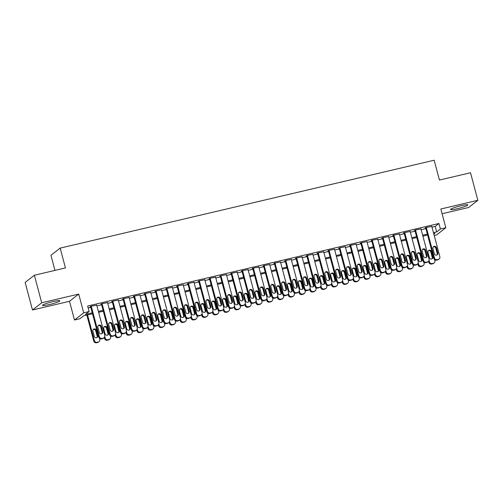 <?xml version="1.0" encoding="UTF-8"?>
<svg xmlns="http://www.w3.org/2000/svg" width="503" height="503" viewBox="0 0 503 503"><rect width="100%" height="100%" fill="white"/><g stroke="black" fill="none" stroke-linecap="round" stroke-linejoin="round"><path stroke-width="0.75" d="M49.2 304.604A8.947 1 165.1 0 0 59.794 300.781A8.947 1 165.1 0 0 53.085 301.567A8.947 1 165.1 0 0 42.497 305.384A8.947 1 165.1 0 0 49.2 304.604M457.24 208.72A8.947 1 165.1 0 0 467.834 204.903A8.947 1 165.1 0 0 461.132 205.689A8.947 1 165.1 0 0 450.537 209.506A8.947 1 165.1 0 0 457.24 208.72M92.502 313.746L83.63 315.827L79.889 318.751L74.482 320.015L83.712 312.816L89.113 311.546L85.372 314.469L92.269 312.847M69.502 301.284L78.726 294.085L41.705 302.787L34.374 275.242L25.15 282.441L32.481 309.986L69.502 301.284L74.482 320.015M54.965 270.4L50.948 255.304L60.171 248.105L434.164 160.224L439.446 180.055L470.519 172.755L477.85 200.301L440.829 209.003L445.815 227.733L436.591 234.932L434.208 235.492M442.087 213.737L468.626 207.5L477.85 200.301M41.705 302.787L32.481 309.986M96.714 305.151L90.703 306.308L90.081 306.792L90.622 306.667M107.523 302.611L101.512 303.768L100.889 304.252L101.43 304.126M118.331 300.077L112.32 301.228L111.697 301.712L112.238 301.586M129.139 297.537L123.134 298.688L122.506 299.172L123.046 299.046M139.953 294.997L133.943 296.148L133.32 296.632L133.861 296.506M150.762 292.457L144.751 293.607L144.128 294.092L144.669 293.966M161.57 289.917L155.559 291.067L154.937 291.551L155.477 291.426M172.378 287.376L166.367 288.527L165.745 289.011L166.286 288.885M183.186 284.836L177.175 285.987L176.553 286.477L177.094 286.345M193.995 282.296L187.984 283.447L187.361 283.937L187.902 283.805M204.803 279.756L198.798 280.907L198.169 281.397L198.71 281.265M215.617 277.216L209.606 278.366L208.984 278.857L209.518 278.725M226.425 274.676L220.415 275.826L219.792 276.317L220.333 276.191M237.234 272.136L231.223 273.286L230.6 273.777L231.141 273.651M248.042 269.595L242.031 270.746L241.409 271.236L241.949 271.111M258.85 267.055L252.839 268.206L252.217 268.696L252.758 268.571M269.658 264.515L263.647 265.672L263.025 266.156L263.566 266.03M280.467 261.975L274.456 263.132L273.833 263.616L274.374 263.49M291.275 259.435L285.27 260.592L284.641 261.076L285.182 260.95M302.089 256.895L296.078 258.052L295.456 258.536L295.997 258.41M312.897 254.355L306.887 255.511L306.264 255.996L306.805 255.87M323.706 251.814L317.695 252.971L317.072 253.455L317.613 253.33M334.514 249.274L328.503 250.431L327.881 250.915L328.421 250.79M345.322 246.74L339.311 247.891L338.689 248.375L339.229 248.249M356.13 244.2L350.119 245.351L349.497 245.835L350.038 245.709M366.939 241.66L360.934 242.811L360.305 243.295L360.846 243.169M377.753 239.12L371.742 240.271L371.12 240.755L371.66 240.629M388.561 236.58L382.55 237.73L381.928 238.215L382.469 238.089M399.369 234.04L393.359 235.19L392.736 235.681L393.277 235.549M410.178 231.499L404.167 232.65L403.544 233.141L404.085 233.008M420.986 228.959L414.975 230.11L414.353 230.6L414.893 230.468M431.995 227.167L435.202 226.413L438.943 223.495L87.648 306.038L89.113 311.546M88.157 307.962L90.798 307.339M96.916 305.899L101.612 304.799M107.724 303.359L112.421 302.259M118.532 300.819L123.229 299.719M129.34 298.285L134.037 297.179M140.148 295.745L144.845 294.639M150.957 293.205L155.653 292.098M161.765 290.665L166.462 289.558M172.579 288.125L177.276 287.018M183.388 285.585L188.084 284.478M194.196 283.044L198.892 281.938M205.004 280.504L209.701 279.398M215.812 277.964L220.509 276.857M226.62 275.424L231.317 274.317M237.429 272.884L242.125 271.783M248.243 270.344L252.934 269.243M259.051 267.803L263.748 266.703M269.86 265.263L274.556 264.163M280.668 262.723L285.364 261.623M291.476 260.183L296.173 259.083M302.284 257.643L306.981 256.543M313.092 255.103L317.789 254.002M323.907 252.563L328.597 251.462M334.715 250.022L339.412 248.922M345.523 247.482L350.22 246.382M356.331 244.948L361.028 243.842M367.14 242.408L371.836 241.302M377.948 239.868L382.645 238.762M388.756 237.328L393.453 236.221M399.564 234.788L404.261 233.681M410.379 232.248L415.076 231.141M421.187 229.708L425.884 228.601M431.794 226.419L425.783 227.57L425.161 228.06L425.701 227.928M78.726 294.085L83.712 312.816M438.943 223.495L440.408 229.003L445.815 227.733M34.374 275.242L65.453 267.936L60.171 248.105M433.844 234.128L434.925 233.285L433.699 233.574M427.588 235.008L422.891 236.114M416.78 237.548L412.083 238.655M405.965 240.088L401.275 241.189M395.157 242.628L390.46 243.729M384.349 245.168L379.652 246.269M373.54 247.709L368.844 248.809M362.732 250.249L358.035 251.349M351.924 252.789L347.227 253.889M341.116 255.329L336.419 256.429M330.301 257.869L325.611 258.97M319.493 260.409L314.796 261.51M308.685 262.95L303.988 264.05M297.877 265.483L293.18 266.59M287.068 268.024L282.372 269.13M276.26 270.564L271.563 271.67M265.452 273.104L260.755 274.21M254.644 275.644L249.947 276.751M243.829 278.184L239.132 279.291M233.021 280.724L228.324 281.831M222.213 283.264L217.516 284.371M211.405 285.805L206.708 286.911M200.596 288.345L195.9 289.451M189.788 290.885L185.091 291.991M178.98 293.425L174.283 294.525M168.165 295.965L163.475 297.066M157.357 298.505L152.661 299.606M146.549 301.046L141.852 302.146M135.741 303.586L131.044 304.686M124.933 306.126L120.236 307.226M114.124 308.666L109.428 309.766M103.316 311.206L98.619 312.306M433.46 232.675L436.667 231.921L440.408 229.003M98.381 311.414L103.077 310.307M109.189 308.873L113.885 307.767M119.997 306.333L124.694 305.227M130.805 303.793L135.502 302.687M141.613 301.253L146.31 300.146M152.422 298.713L157.118 297.606M163.236 296.173L167.933 295.066M174.044 293.633L178.741 292.526M184.853 291.092L189.549 289.986M195.661 288.552L200.357 287.452M206.469 286.012L211.166 284.912M217.277 283.472L221.974 282.372M228.085 280.932L232.782 279.831M238.9 278.392L243.59 277.291M249.708 275.851L254.405 274.751M260.516 273.311L265.213 272.211M271.324 270.771L276.021 269.671M282.133 268.231L286.829 267.131M292.941 265.691L297.638 264.591M303.749 263.157L308.446 262.05M314.564 260.617L319.254 259.51M325.372 258.077L330.069 256.97M336.18 255.537L340.877 254.43M346.988 252.996L351.685 251.89M357.796 250.456L362.493 249.35M368.605 247.916L373.301 246.81M379.413 245.376L384.11 244.269M390.221 242.836L394.918 241.729M401.036 240.296L405.732 239.189M411.844 237.756L416.541 236.655M422.652 235.215L427.349 234.115M435.202 226.413L436.667 231.921M431.731 226.174L439.855 256.693A2.295 2.207 52 0 1 438.276 259.41L437.195 259.661A2.295 2.207 52 0 1 434.447 257.964L426.324 227.444M425.639 227.689L433.825 258.454L434.447 257.964M437.824 252.959A1.836 1.767 -128 0 1 437.226 254.814A1.836 1.767 -128 0 1 434.366 253.77L432.957 248.482A1.836 1.767 -128 0 1 433.555 246.627A1.836 1.767 -128 0 1 436.415 247.671L437.824 252.959L437.201 253.443A1.836 1.767 -128 0 1 436.881 255.021M433.272 246.91A1.836 1.767 -128 0 1 435.793 248.155L437.201 253.443M439.1 259.014L438.478 259.498A2.295 2.207 -128 0 1 437.654 259.894L436.573 260.145A2.295 2.207 -128 0 1 433.825 258.454M428.562 261.302L428.839 262.346A2.295 2.207 -128 0 0 431.587 264.037L432.668 263.786A2.295 2.207 -128 0 0 433.492 263.39L434.114 262.906A2.295 2.207 52 0 0 434.869 260.585L434.623 259.686M434.114 262.906A2.295 2.207 52 0 1 433.29 263.302L432.209 263.553A2.295 2.207 52 0 1 429.461 261.856L429.059 260.353M431.895 258.913A1.836 1.767 52 0 0 432.215 257.335L430.807 252.047A1.836 1.767 52 0 0 428.286 250.802M432.838 256.851L431.429 251.563A1.836 1.767 52 0 0 428.569 250.519A1.836 1.767 52 0 0 427.971 252.374L429.38 257.662A1.836 1.767 52 0 0 432.24 258.705A1.836 1.767 52 0 0 432.838 256.851L432.215 257.335M420.923 228.714L429.04 259.234A2.295 2.207 52 0 1 427.468 261.95L426.387 262.201A2.295 2.207 52 0 1 423.639 260.504L415.516 229.984M414.83 230.229L423.017 260.994L423.639 260.504M427.016 255.499A1.836 1.767 -128 0 1 426.412 257.354A1.836 1.767 -128 0 1 423.557 256.31L422.149 251.022A1.836 1.767 -128 0 1 422.746 249.167A1.836 1.767 -128 0 1 425.607 250.211L427.016 255.499L426.393 255.983A1.836 1.767 -128 0 1 426.072 257.555M422.463 249.45A1.836 1.767 -128 0 1 424.985 250.695L426.393 255.983M428.292 261.554L427.669 262.038A2.295 2.207 -128 0 1 426.846 262.434L425.764 262.685A2.295 2.207 -128 0 1 423.017 260.994M410.115 231.254L418.232 261.774A2.295 2.207 52 0 1 416.66 264.49L415.579 264.741A2.295 2.207 52 0 1 412.831 263.044L404.708 232.524M404.022 232.77L412.209 263.534L412.831 263.044M416.207 258.039A1.836 1.767 -128 0 1 415.604 259.894A1.836 1.767 -128 0 1 412.749 258.85L411.341 253.562A1.836 1.767 -128 0 1 411.938 251.707A1.836 1.767 -128 0 1 414.799 252.751L416.207 258.039L415.585 258.523A1.836 1.767 -128 0 1 415.264 260.095M411.655 251.99A1.836 1.767 -128 0 1 414.176 253.235L415.585 258.523M417.484 264.094L416.861 264.578A2.295 2.207 -128 0 1 416.038 264.974L414.956 265.226A2.295 2.207 -128 0 1 412.209 263.534M399.3 233.794L407.424 264.314A2.295 2.207 52 0 1 405.852 267.03L404.77 267.282A2.295 2.207 52 0 1 402.023 265.584L393.899 235.064M393.208 235.303L401.394 266.074L402.023 265.584M405.399 260.579A1.836 1.767 -128 0 1 404.796 262.434A1.836 1.767 -128 0 1 401.935 261.39L400.533 256.102A1.836 1.767 -128 0 1 401.13 254.248A1.836 1.767 -128 0 1 403.991 255.291L405.399 260.579L404.77 261.063A1.836 1.767 -128 0 1 404.456 262.635M400.847 254.531A1.836 1.767 -128 0 1 403.368 255.776L404.77 261.063M406.675 266.634L406.053 267.118A2.295 2.207 -128 0 1 405.223 267.514L404.148 267.766A2.295 2.207 -128 0 1 401.394 266.074M388.492 236.335L396.615 266.854A2.295 2.207 52 0 1 395.037 269.57L393.962 269.822A2.295 2.207 52 0 1 391.208 268.124L383.091 237.605M382.399 237.844L390.586 268.615L391.208 268.124M394.585 263.119A1.836 1.767 -128 0 1 393.987 264.974A1.836 1.767 -128 0 1 391.127 263.93L389.718 258.643A1.836 1.767 -128 0 1 390.322 256.788A1.836 1.767 -128 0 1 393.183 257.832L394.585 263.119L393.962 263.603A1.836 1.767 -128 0 1 393.648 265.175M390.039 257.071A1.836 1.767 -128 0 1 392.554 258.316L393.962 263.603M395.867 269.174L395.245 269.658A2.295 2.207 -128 0 1 394.415 270.054L393.333 270.306A2.295 2.207 -128 0 1 390.586 268.615M417.754 263.842L418.031 264.886A2.295 2.207 -128 0 0 420.778 266.577L421.86 266.326A2.295 2.207 -128 0 0 422.683 265.93L423.306 265.446A2.295 2.207 52 0 0 424.054 263.126L423.815 262.226M423.306 265.446A2.295 2.207 52 0 1 422.482 265.842L421.401 266.093A2.295 2.207 52 0 1 418.653 264.396L418.251 262.893M421.086 261.447A1.836 1.767 52 0 0 421.407 259.875L419.999 254.587A1.836 1.767 52 0 0 417.477 253.342M422.03 259.391L420.621 254.103A1.836 1.767 52 0 0 417.76 253.059A1.836 1.767 52 0 0 417.163 254.914L418.571 260.202A1.836 1.767 52 0 0 421.426 261.246A1.836 1.767 52 0 0 422.03 259.391L421.407 259.875M406.94 266.383L407.223 267.426A2.295 2.207 -128 0 0 409.97 269.118L411.052 268.866A2.295 2.207 -128 0 0 411.875 268.47L412.498 267.986A2.295 2.207 52 0 0 413.246 265.666L413.007 264.767M412.498 267.986A2.295 2.207 52 0 1 411.674 268.382L410.593 268.633A2.295 2.207 52 0 1 407.845 266.936L407.443 265.433M410.278 263.987A1.836 1.767 52 0 0 410.599 262.415L409.19 257.127A1.836 1.767 52 0 0 406.669 255.882M411.221 261.931L409.813 256.643A1.836 1.767 52 0 0 406.952 255.599A1.836 1.767 52 0 0 406.355 257.454L407.763 262.742A1.836 1.767 52 0 0 410.618 263.786A1.836 1.767 52 0 0 411.221 261.931L410.599 262.415M396.131 268.923L396.408 269.966A2.295 2.207 -128 0 0 399.156 271.658L400.237 271.406A2.295 2.207 -128 0 0 401.067 271.01L401.69 270.526A2.295 2.207 52 0 0 402.438 268.206L402.199 267.307M401.69 270.526A2.295 2.207 52 0 1 400.866 270.922L399.784 271.174A2.295 2.207 52 0 1 397.037 269.476L396.634 267.973M399.47 266.527A1.836 1.767 52 0 0 399.784 264.955L398.382 259.667A1.836 1.767 52 0 0 395.861 258.423M400.413 264.471L399.005 259.183A1.836 1.767 52 0 0 396.144 258.14A1.836 1.767 52 0 0 395.547 259.994L396.949 265.282A1.836 1.767 52 0 0 399.81 266.326A1.836 1.767 52 0 0 400.413 264.471L399.784 264.955M385.323 271.463L385.6 272.507A2.295 2.207 -128 0 0 388.347 274.198L389.429 273.946A2.295 2.207 -128 0 0 390.259 273.55L390.881 273.066A2.295 2.207 52 0 0 391.63 270.746L391.391 269.847M390.881 273.066A2.295 2.207 52 0 1 390.051 273.456L388.97 273.714A2.295 2.207 52 0 1 386.222 272.016L385.826 270.513M388.662 269.067A1.836 1.767 52 0 0 388.976 267.495L387.568 262.208A1.836 1.767 52 0 0 385.053 260.956M389.599 267.011L388.197 261.717A1.836 1.767 52 0 0 385.336 260.68A1.836 1.767 52 0 0 384.732 262.535L386.141 267.822A1.836 1.767 52 0 0 389.001 268.86A1.836 1.767 52 0 0 389.599 267.011L388.976 267.495M377.684 238.875L385.807 269.394A2.295 2.207 52 0 1 384.229 272.104L383.148 272.362A2.295 2.207 52 0 1 380.4 270.664L372.283 240.145M371.591 240.384L379.778 271.155L380.4 270.664M383.776 265.659A1.836 1.767 -128 0 1 383.179 267.508A1.836 1.767 -128 0 1 380.318 266.471L378.91 261.183A1.836 1.767 -128 0 1 379.514 259.328A1.836 1.767 -128 0 1 382.368 260.365L383.776 265.659L383.154 266.144A1.836 1.767 -128 0 1 382.84 267.715M379.231 259.605A1.836 1.767 -128 0 1 381.746 260.856L383.154 266.144M385.059 271.714L384.43 272.198A2.295 2.207 -128 0 1 383.607 272.595L382.525 272.846A2.295 2.207 -128 0 1 379.778 271.155M374.515 274.003L374.792 275.047A2.295 2.207 -128 0 0 377.539 276.738L378.621 276.487A2.295 2.207 -128 0 0 379.444 276.09L380.073 275.606A2.295 2.207 52 0 0 380.821 273.286L380.582 272.387M380.073 275.606A2.295 2.207 52 0 1 379.243 275.996L378.162 276.254A2.295 2.207 52 0 1 375.414 274.556L375.012 273.047M377.854 271.607A1.836 1.767 52 0 0 378.168 270.036L376.76 264.748A1.836 1.767 52 0 0 374.245 263.497M378.79 269.551L377.382 264.257A1.836 1.767 52 0 0 374.528 263.22A1.836 1.767 52 0 0 373.924 265.075L375.332 270.363A1.836 1.767 52 0 0 378.193 271.4A1.836 1.767 52 0 0 378.79 269.551L378.168 270.036M366.876 241.415L374.999 271.934A2.295 2.207 52 0 1 373.421 274.644L372.339 274.902A2.295 2.207 52 0 1 369.592 273.204L361.475 242.685M360.783 242.924L368.969 273.689L369.592 273.204M372.968 268.2A1.836 1.767 -128 0 1 372.371 270.048A1.836 1.767 -128 0 1 369.51 269.011L368.102 263.723A1.836 1.767 -128 0 1 368.705 261.868A1.836 1.767 -128 0 1 371.56 262.906L372.968 268.2L372.346 268.684A1.836 1.767 -128 0 1 372.031 270.256M368.422 262.145A1.836 1.767 -128 0 1 370.937 263.396L372.346 268.684M374.245 274.254L373.622 274.739A2.295 2.207 -128 0 1 372.798 275.135L371.717 275.386A2.295 2.207 -128 0 1 368.969 273.689M356.067 243.955L364.191 274.475A2.295 2.207 52 0 1 362.613 277.184L361.531 277.442A2.295 2.207 52 0 1 358.784 275.745L350.66 245.225M349.975 245.464L358.161 276.229L358.784 275.745M362.16 270.74A1.836 1.767 -128 0 1 361.563 272.588A1.836 1.767 -128 0 1 358.702 271.551L357.293 266.263A1.836 1.767 -128 0 1 357.891 264.408A1.836 1.767 -128 0 1 360.752 265.446L362.16 270.74L361.538 271.224A1.836 1.767 -128 0 1 361.217 272.796M357.608 264.685A1.836 1.767 -128 0 1 360.129 265.936L361.538 271.224M363.436 276.795L362.814 277.279A2.295 2.207 -128 0 1 361.99 277.675L360.909 277.926A2.295 2.207 -128 0 1 358.161 276.229M345.259 246.495L353.376 277.015A2.295 2.207 52 0 1 351.804 279.725L350.723 279.982A2.295 2.207 52 0 1 347.975 278.285L339.852 247.765M339.167 248.004L347.353 278.769L347.975 278.285M351.352 273.28A1.836 1.767 -128 0 1 350.748 275.128A1.836 1.767 -128 0 1 347.894 274.091L346.485 268.803A1.836 1.767 -128 0 1 347.083 266.948A1.836 1.767 -128 0 1 349.943 267.986L351.352 273.28L350.729 273.764A1.836 1.767 -128 0 1 350.409 275.336M346.8 267.225A1.836 1.767 -128 0 1 349.321 268.476L350.729 273.764M352.628 279.335L352.006 279.819A2.295 2.207 -128 0 1 351.182 280.215L350.101 280.467A2.295 2.207 -128 0 1 347.353 278.769M334.451 249.035L342.568 279.555A2.295 2.207 52 0 1 340.996 282.265L339.915 282.523A2.295 2.207 52 0 1 337.167 280.825L329.044 250.305M328.358 250.544L336.545 281.309L337.167 280.825M340.544 275.814A1.836 1.767 -128 0 1 339.94 277.669A1.836 1.767 -128 0 1 337.085 276.631L335.677 271.343A1.836 1.767 -128 0 1 336.274 269.489A1.836 1.767 -128 0 1 339.135 270.526L340.544 275.814L339.921 276.304A1.836 1.767 -128 0 1 339.6 277.876M335.991 269.765A1.836 1.767 -128 0 1 338.513 271.016L339.921 276.304M341.82 281.869L341.197 282.359A2.295 2.207 -128 0 1 340.374 282.755L339.292 283.007A2.295 2.207 -128 0 1 336.545 281.309M323.643 251.575L331.76 282.095A2.295 2.207 52 0 1 330.188 284.805L329.107 285.063A2.295 2.207 52 0 1 326.359 283.365L318.236 252.846M317.55 253.084L325.73 283.849L326.359 283.365M329.735 278.354A1.836 1.767 -128 0 1 329.132 280.209A1.836 1.767 -128 0 1 326.271 279.171L324.869 273.877A1.836 1.767 -128 0 1 325.466 272.029A1.836 1.767 -128 0 1 328.327 273.066L329.735 278.354L329.107 278.844A1.836 1.767 -128 0 1 328.792 280.416M325.183 272.305A1.836 1.767 -128 0 1 327.705 273.557L329.107 278.844M331.012 284.409L330.389 284.899A2.295 2.207 -128 0 1 329.559 285.295L328.484 285.547A2.295 2.207 -128 0 1 325.73 283.849M363.707 276.543L363.983 277.581A2.295 2.207 -128 0 0 366.731 279.278L367.812 279.027A2.295 2.207 -128 0 0 368.636 278.631L369.259 278.146A2.295 2.207 52 0 0 370.013 275.826L369.774 274.927M369.259 278.146A2.295 2.207 52 0 1 368.435 278.536L367.353 278.794A2.295 2.207 52 0 1 364.606 277.096L364.203 275.587M367.045 274.148A1.836 1.767 52 0 0 367.36 272.576L365.951 267.288A1.836 1.767 52 0 0 363.436 266.037M367.982 272.092L366.574 266.797A1.836 1.767 52 0 0 363.719 265.76A1.836 1.767 52 0 0 363.116 267.615L364.524 272.903A1.836 1.767 52 0 0 367.385 273.94A1.836 1.767 52 0 0 367.982 272.092L367.36 272.576M352.899 279.083L353.175 280.121A2.295 2.207 -128 0 0 355.923 281.818L357.004 281.567A2.295 2.207 -128 0 0 357.828 281.171L358.45 280.687A2.295 2.207 52 0 0 359.205 278.366L358.96 277.467M358.45 280.687A2.295 2.207 52 0 1 357.627 281.076L356.545 281.334A2.295 2.207 52 0 1 353.798 279.637L353.395 278.128M356.231 276.688A1.836 1.767 52 0 0 356.552 275.116L355.143 269.828A1.836 1.767 52 0 0 352.622 268.577M357.174 274.632L355.766 269.338A1.836 1.767 52 0 0 352.905 268.3A1.836 1.767 52 0 0 352.307 270.155L353.716 275.443A1.836 1.767 52 0 0 356.577 276.48A1.836 1.767 52 0 0 357.174 274.632L356.552 275.116M342.09 281.623L342.367 282.661A2.295 2.207 -128 0 0 345.115 284.358L346.196 284.107A2.295 2.207 -128 0 0 347.02 283.711L347.642 283.227A2.295 2.207 52 0 0 348.39 280.907L348.151 280.008M347.642 283.227A2.295 2.207 52 0 1 346.819 283.617L345.737 283.874A2.295 2.207 52 0 1 342.989 282.177L342.587 280.668M345.423 279.228A1.836 1.767 52 0 0 345.743 277.656L344.335 272.368A1.836 1.767 52 0 0 341.814 271.117M346.366 277.166L344.957 271.878A1.836 1.767 52 0 0 342.097 270.84A1.836 1.767 52 0 0 341.499 272.695L342.908 277.983A1.836 1.767 52 0 0 345.762 279.02A1.836 1.767 52 0 0 346.366 277.166L345.743 277.656M331.282 284.164L331.559 285.201A2.295 2.207 -128 0 0 334.306 286.899L335.388 286.647A2.295 2.207 -128 0 0 336.211 286.251L336.834 285.761A2.295 2.207 52 0 0 337.582 283.447L337.343 282.548M336.834 285.761A2.295 2.207 52 0 1 336.01 286.157L334.929 286.414A2.295 2.207 52 0 1 332.181 284.717L331.779 283.208M334.614 281.768A1.836 1.767 52 0 0 334.935 280.196L333.527 274.908A1.836 1.767 52 0 0 331.005 273.657M335.558 279.706L334.149 274.418A1.836 1.767 52 0 0 331.288 273.381A1.836 1.767 52 0 0 330.691 275.235L332.099 280.523A1.836 1.767 52 0 0 334.954 281.561A1.836 1.767 52 0 0 335.558 279.706L334.935 280.196M320.468 286.704L320.744 287.741A2.295 2.207 -128 0 0 323.498 289.439L324.573 289.187A2.295 2.207 -128 0 0 325.403 288.791L326.026 288.301A2.295 2.207 52 0 0 326.774 285.987L326.535 285.088M326.026 288.301A2.295 2.207 52 0 1 325.202 288.697L324.121 288.955A2.295 2.207 52 0 1 321.373 287.257L320.971 285.748M323.806 284.308A1.836 1.767 52 0 0 324.121 282.736L322.719 277.449A1.836 1.767 52 0 0 320.197 276.197M324.749 282.246L323.341 276.958A1.836 1.767 52 0 0 320.48 275.921A1.836 1.767 52 0 0 319.883 277.769L321.285 283.063A1.836 1.767 52 0 0 324.146 284.101A1.836 1.767 52 0 0 324.749 282.246L324.121 282.736M312.828 254.116L320.952 284.635A2.295 2.207 52 0 1 319.374 287.345L318.298 287.603A2.295 2.207 52 0 1 315.544 285.905L307.427 255.386M306.736 255.625L314.922 286.389L315.544 285.905M318.921 280.894A1.836 1.767 -128 0 1 318.324 282.749A1.836 1.767 -128 0 1 315.463 281.711L314.061 276.417A1.836 1.767 -128 0 1 314.658 274.569A1.836 1.767 -128 0 1 317.519 275.606L318.921 280.894L318.298 281.384A1.836 1.767 -128 0 1 317.984 282.956M314.375 274.845A1.836 1.767 -128 0 1 316.89 276.097L318.298 281.384M320.204 286.949L319.581 287.439A2.295 2.207 -128 0 1 318.751 287.835L317.67 288.087A2.295 2.207 -128 0 1 314.922 286.389M309.659 289.244L309.936 290.281A2.295 2.207 -128 0 0 312.684 291.979L313.765 291.727A2.295 2.207 -128 0 0 314.595 291.331L315.218 290.841A2.295 2.207 52 0 0 315.966 288.527L315.727 287.628M315.218 290.841A2.295 2.207 52 0 1 314.388 291.237L313.312 291.495A2.295 2.207 52 0 1 310.558 289.797L310.162 288.288M312.998 286.848A1.836 1.767 52 0 0 313.312 285.276L311.904 279.989A1.836 1.767 52 0 0 309.389 278.737M313.935 284.786L312.533 279.498A1.836 1.767 52 0 0 309.672 278.461A1.836 1.767 52 0 0 309.068 280.309L310.477 285.603A1.836 1.767 52 0 0 313.338 286.641A1.836 1.767 52 0 0 313.935 284.786L313.312 285.276M302.02 256.656L310.144 287.175A2.295 2.207 52 0 1 308.565 289.885L307.484 290.143A2.295 2.207 52 0 1 304.736 288.445L296.619 257.92M295.927 258.165L304.114 288.929L304.736 288.445M308.113 283.434A1.836 1.767 -128 0 1 307.515 285.289A1.836 1.767 -128 0 1 304.655 284.252L303.246 278.958A1.836 1.767 -128 0 1 303.85 277.109A1.836 1.767 -128 0 1 306.704 278.146L308.113 283.434L307.49 283.925A1.836 1.767 -128 0 1 307.176 285.497M303.567 277.386A1.836 1.767 -128 0 1 306.082 278.637L307.49 283.925M309.395 289.489L308.773 289.98A2.295 2.207 -128 0 1 307.943 290.369L306.861 290.627A2.295 2.207 -128 0 1 304.114 288.929M298.851 291.784L299.128 292.821A2.295 2.207 -128 0 0 301.875 294.519L302.957 294.261A2.295 2.207 -128 0 0 303.781 293.871L304.409 293.381A2.295 2.207 52 0 0 305.158 291.067L304.919 290.168M304.409 293.381A2.295 2.207 52 0 1 303.579 293.777L302.498 294.029A2.295 2.207 52 0 1 299.75 292.337L299.354 290.828M302.19 289.388A1.836 1.767 52 0 0 302.504 287.817L301.096 282.523A1.836 1.767 52 0 0 298.581 281.278M303.127 287.326L301.718 282.038A1.836 1.767 52 0 0 298.864 281.001A1.836 1.767 52 0 0 298.26 282.849L299.669 288.144A1.836 1.767 52 0 0 302.529 289.181A1.836 1.767 52 0 0 303.127 287.326L302.504 287.817M291.212 259.19L299.335 289.715A2.295 2.207 52 0 1 297.757 292.425L296.676 292.677A2.295 2.207 52 0 1 293.928 290.986L285.811 260.46M285.119 260.705L293.306 291.47L293.928 290.986M297.304 285.974A1.836 1.767 -128 0 1 296.707 287.829A1.836 1.767 -128 0 1 293.846 286.792L292.438 281.498A1.836 1.767 -128 0 1 293.042 279.649A1.836 1.767 -128 0 1 295.896 280.687L297.304 285.974L296.682 286.465A1.836 1.767 -128 0 1 296.368 288.037M292.759 279.926A1.836 1.767 -128 0 1 295.274 281.171L296.682 286.465M298.581 292.029L297.958 292.52A2.295 2.207 -128 0 1 297.135 292.909L296.053 293.167A2.295 2.207 -128 0 1 293.306 291.47M288.043 294.324L288.32 295.362A2.295 2.207 -128 0 0 291.067 297.059L292.149 296.801A2.295 2.207 -128 0 0 292.972 296.412L293.595 295.921A2.295 2.207 52 0 0 294.349 293.607L294.11 292.708M293.595 295.921A2.295 2.207 52 0 1 292.771 296.317L291.69 296.569A2.295 2.207 52 0 1 288.942 294.877L288.54 293.368M291.382 291.929A1.836 1.767 52 0 0 291.696 290.357L290.288 285.063A1.836 1.767 52 0 0 287.773 283.818M292.318 289.866L290.91 284.579A1.836 1.767 52 0 0 288.056 283.541A1.836 1.767 52 0 0 287.452 285.39L288.86 290.684A1.836 1.767 52 0 0 291.721 291.721A1.836 1.767 52 0 0 292.318 289.866L291.696 290.357M280.404 261.73L288.527 292.256A2.295 2.207 52 0 1 286.949 294.965L285.867 295.217A2.295 2.207 52 0 1 283.12 293.526L274.996 263M274.311 263.245L282.497 294.01L283.12 293.526M286.496 288.515A1.836 1.767 -128 0 1 285.899 290.369A1.836 1.767 -128 0 1 283.038 289.326L281.63 284.038A1.836 1.767 -128 0 1 282.233 282.183A1.836 1.767 -128 0 1 285.088 283.227L286.496 288.515L285.874 289.005A1.836 1.767 -128 0 1 285.553 290.577M281.95 282.466A1.836 1.767 -128 0 1 284.465 283.711L285.874 289.005M287.773 294.569L287.15 295.06A2.295 2.207 -128 0 1 286.326 295.45L285.245 295.707A2.295 2.207 -128 0 1 282.497 294.01M277.235 296.864L277.511 297.902A2.295 2.207 -128 0 0 280.259 299.599L281.34 299.342A2.295 2.207 -128 0 0 282.164 298.952L282.787 298.461A2.295 2.207 52 0 0 283.541 296.148L283.302 295.248M282.787 298.461A2.295 2.207 52 0 1 281.963 298.857L280.881 299.109A2.295 2.207 52 0 1 278.134 297.418L277.731 295.909M280.567 294.469A1.836 1.767 52 0 0 280.888 292.897L279.479 287.603A1.836 1.767 52 0 0 276.958 286.358M281.51 292.406L280.102 287.119A1.836 1.767 52 0 0 277.241 286.075A1.836 1.767 52 0 0 276.644 287.93L278.052 293.218A1.836 1.767 52 0 0 280.913 294.261A1.836 1.767 52 0 0 281.51 292.406L280.888 292.897M269.595 264.27L277.713 294.796A2.295 2.207 52 0 1 276.141 297.506L275.059 297.757A2.295 2.207 52 0 1 272.312 296.066L264.188 265.54M263.503 265.785L271.689 296.55L272.312 296.066M275.688 291.055A1.836 1.767 -128 0 1 275.084 292.909A1.836 1.767 -128 0 1 272.23 291.866L270.821 286.578A1.836 1.767 -128 0 1 271.419 284.723A1.836 1.767 -128 0 1 274.28 285.767L275.688 291.055L275.066 291.545A1.836 1.767 -128 0 1 274.745 293.117M271.136 285.006A1.836 1.767 -128 0 1 273.657 286.251L275.066 291.545M276.964 297.11L276.342 297.6A2.295 2.207 -128 0 1 275.518 297.99L274.437 298.248A2.295 2.207 -128 0 1 271.689 296.55M266.427 299.398L266.703 300.442A2.295 2.207 -128 0 0 269.451 302.14L270.532 301.882A2.295 2.207 -128 0 0 271.356 301.492L271.978 301.001A2.295 2.207 52 0 0 272.727 298.688L272.488 297.789M271.978 301.001A2.295 2.207 52 0 1 271.155 301.398L270.073 301.649A2.295 2.207 52 0 1 267.326 299.958L266.923 298.449M269.759 297.009A1.836 1.767 52 0 0 270.08 295.437L268.671 290.143A1.836 1.767 52 0 0 266.15 288.898M270.702 294.947L269.294 289.659A1.836 1.767 52 0 0 266.433 288.615A1.836 1.767 52 0 0 265.836 290.47L267.244 295.758A1.836 1.767 52 0 0 270.098 296.801A1.836 1.767 52 0 0 270.702 294.947L270.08 295.437M258.787 266.81L266.904 297.336A2.295 2.207 52 0 1 265.333 300.046L264.251 300.297A2.295 2.207 52 0 1 261.503 298.606L253.38 268.08M252.695 268.325L260.881 299.09L261.503 298.606M264.88 293.595A1.836 1.767 -128 0 1 264.276 295.45A1.836 1.767 -128 0 1 261.422 294.406L260.013 289.118A1.836 1.767 -128 0 1 260.611 287.263A1.836 1.767 -128 0 1 263.471 288.307L264.88 293.595L264.257 294.079A1.836 1.767 -128 0 1 263.937 295.657M260.328 287.546A1.836 1.767 -128 0 1 262.849 288.791L264.257 294.079M266.156 299.65L265.534 300.14A2.295 2.207 -128 0 1 264.71 300.53L263.629 300.788A2.295 2.207 -128 0 1 260.881 299.09M255.618 301.938L255.895 302.982A2.295 2.207 -128 0 0 258.643 304.68L259.724 304.422A2.295 2.207 -128 0 0 260.548 304.026L261.17 303.542A2.295 2.207 52 0 0 261.918 301.228L261.679 300.322M261.17 303.542A2.295 2.207 52 0 1 260.347 303.938L259.265 304.189A2.295 2.207 52 0 1 256.517 302.498L256.115 300.989M258.951 299.549A1.836 1.767 52 0 0 259.271 297.971L257.863 292.683A1.836 1.767 52 0 0 255.342 291.438M259.894 297.487L258.485 292.199A1.836 1.767 52 0 0 255.625 291.155A1.836 1.767 52 0 0 255.027 293.01L256.436 298.298A1.836 1.767 52 0 0 259.29 299.342A1.836 1.767 52 0 0 259.894 297.487L259.271 297.971M247.979 269.35L256.096 299.876A2.295 2.207 52 0 1 254.524 302.586L253.443 302.837A2.295 2.207 52 0 1 250.695 301.146L242.572 270.62M241.886 270.865L250.073 301.63L250.695 301.146M254.072 296.135A1.836 1.767 -128 0 1 253.468 297.99A1.836 1.767 -128 0 1 250.613 296.946L249.205 291.658A1.836 1.767 -128 0 1 249.802 289.803A1.836 1.767 -128 0 1 252.663 290.847L254.072 296.135L253.443 296.619A1.836 1.767 -128 0 1 253.128 298.197M249.519 290.086A1.836 1.767 -128 0 1 252.041 291.331L253.443 296.619M255.348 302.19L254.725 302.674A2.295 2.207 -128 0 1 253.902 303.07L252.82 303.328A2.295 2.207 -128 0 1 250.073 301.63M237.165 271.89L245.288 302.416A2.295 2.207 52 0 1 243.716 305.126L242.635 305.378A2.295 2.207 52 0 1 239.887 303.686L231.764 273.16M231.072 273.406L239.258 304.17L239.887 303.686M243.257 298.675A1.836 1.767 -128 0 1 242.66 300.53A1.836 1.767 -128 0 1 239.799 299.486L238.397 294.198A1.836 1.767 -128 0 1 238.994 292.344A1.836 1.767 -128 0 1 241.855 293.387L243.257 298.675L242.635 299.159A1.836 1.767 -128 0 1 242.32 300.737M238.711 292.627A1.836 1.767 -128 0 1 241.233 293.871L242.635 299.159M244.54 304.73L243.917 305.214A2.295 2.207 -128 0 1 243.087 305.61L242.006 305.868A2.295 2.207 -128 0 1 239.258 304.17M226.356 274.431L234.48 304.956A2.295 2.207 52 0 1 232.902 307.666L231.82 307.918A2.295 2.207 52 0 1 229.072 306.22L220.955 275.701M220.264 275.946L228.45 306.711L229.072 306.22M232.449 301.215A1.836 1.767 -128 0 1 231.852 303.07A1.836 1.767 -128 0 1 228.991 302.026L227.582 296.739A1.836 1.767 -128 0 1 228.186 294.884A1.836 1.767 -128 0 1 231.047 295.927L232.449 301.215L231.826 301.699A1.836 1.767 -128 0 1 231.512 303.278M227.903 295.167A1.836 1.767 -128 0 1 230.418 296.412L231.826 301.699M233.732 307.27L233.109 307.754A2.295 2.207 -128 0 1 232.279 308.15L231.198 308.408A2.295 2.207 -128 0 1 228.45 306.711M215.548 276.971L223.672 307.49A2.295 2.207 52 0 1 222.093 310.206L221.012 310.458A2.295 2.207 52 0 1 218.264 308.76L210.147 278.241M209.455 278.486L217.642 309.251L218.264 308.76M221.641 303.755A1.836 1.767 -128 0 1 221.043 305.61A1.836 1.767 -128 0 1 218.183 304.567L216.774 299.279A1.836 1.767 -128 0 1 217.378 297.424A1.836 1.767 -128 0 1 220.232 298.468L221.641 303.755L221.018 304.24A1.836 1.767 -128 0 1 220.704 305.818M217.095 297.707A1.836 1.767 -128 0 1 219.61 298.952L221.018 304.24M222.923 309.81L222.295 310.294A2.295 2.207 -128 0 1 221.471 310.691L220.389 310.948A2.295 2.207 -128 0 1 217.642 309.251M204.74 279.511L212.863 310.03A2.295 2.207 52 0 1 211.285 312.747L210.204 312.998A2.295 2.207 52 0 1 207.456 311.3L199.333 280.781M198.647 281.026L206.834 311.791L207.456 311.3M210.832 306.296A1.836 1.767 -128 0 1 210.235 308.15A1.836 1.767 -128 0 1 207.374 307.107L205.966 301.819A1.836 1.767 -128 0 1 206.57 299.964A1.836 1.767 -128 0 1 209.424 301.008L210.832 306.296L210.21 306.78A1.836 1.767 -128 0 1 209.896 308.358M206.287 300.247A1.836 1.767 -128 0 1 208.802 301.492L210.21 306.78M212.109 312.35L211.486 312.835A2.295 2.207 -128 0 1 210.663 313.231L209.581 313.482A2.295 2.207 -128 0 1 206.834 311.791M193.932 282.051L202.055 312.57A2.295 2.207 52 0 1 200.477 315.287L199.395 315.538A2.295 2.207 52 0 1 196.648 313.841L188.524 283.321M187.839 283.566L196.025 314.331L196.648 313.841M200.024 308.836A1.836 1.767 -128 0 1 199.427 310.691A1.836 1.767 -128 0 1 196.566 309.647L195.158 304.359A1.836 1.767 -128 0 1 195.755 302.504A1.836 1.767 -128 0 1 198.616 303.548L200.024 308.836L199.402 309.32A1.836 1.767 -128 0 1 199.081 310.892M195.472 302.787A1.836 1.767 -128 0 1 197.993 304.032L199.402 309.32M201.301 314.891L200.678 315.375A2.295 2.207 -128 0 1 199.854 315.771L198.773 316.022A2.295 2.207 -128 0 1 196.025 314.331M183.123 284.591L191.241 315.111A2.295 2.207 52 0 1 189.669 317.827L188.587 318.078A2.295 2.207 52 0 1 185.84 316.381L177.716 285.861M177.031 286.106L185.217 316.871L185.84 316.381M189.216 311.376A1.836 1.767 -128 0 1 188.612 313.231A1.836 1.767 -128 0 1 185.758 312.187L184.35 306.899A1.836 1.767 -128 0 1 184.947 305.044A1.836 1.767 -128 0 1 187.808 306.088L189.216 311.376L188.594 311.86A1.836 1.767 -128 0 1 188.273 313.432M184.664 305.327A1.836 1.767 -128 0 1 187.185 306.572L188.594 311.86M190.492 317.431L189.87 317.915A2.295 2.207 -128 0 1 189.046 318.311L187.965 318.562A2.295 2.207 -128 0 1 185.217 316.871M172.315 287.131L180.432 317.651A2.295 2.207 52 0 1 178.861 320.367L177.779 320.618A2.295 2.207 52 0 1 175.031 318.921L166.908 288.401M166.223 288.64L174.409 319.411L175.031 318.921M178.408 313.916A1.836 1.767 -128 0 1 177.804 315.771A1.836 1.767 -128 0 1 174.95 314.727L173.541 309.439A1.836 1.767 -128 0 1 174.139 307.584A1.836 1.767 -128 0 1 176.999 308.628L178.408 313.916L177.785 314.4A1.836 1.767 -128 0 1 177.465 315.972M173.856 307.867A1.836 1.767 -128 0 1 176.377 309.112L177.785 314.4M179.684 319.971L179.062 320.455A2.295 2.207 -128 0 1 178.238 320.851L177.157 321.103A2.295 2.207 -128 0 1 174.409 319.411M161.501 289.671L169.624 320.191A2.295 2.207 52 0 1 168.052 322.901L166.971 323.159A2.295 2.207 52 0 1 164.223 321.461L156.1 290.941M155.408 291.18L163.594 321.951L164.223 321.461M167.6 316.456A1.836 1.767 -128 0 1 166.996 318.305A1.836 1.767 -128 0 1 164.135 317.267L162.733 311.979A1.836 1.767 -128 0 1 163.33 310.125A1.836 1.767 -128 0 1 166.191 311.162L167.6 316.456L166.971 316.94A1.836 1.767 -128 0 1 166.656 318.512M163.047 310.401A1.836 1.767 -128 0 1 165.569 311.653L166.971 316.94M168.876 322.511L168.254 322.995A2.295 2.207 -128 0 1 167.424 323.391L166.348 323.643A2.295 2.207 -128 0 1 163.594 321.951M150.693 292.212L158.816 322.731A2.295 2.207 52 0 1 157.238 325.441L156.163 325.699A2.295 2.207 52 0 1 153.409 324.001L145.292 293.482M144.6 293.721L152.786 324.492L153.409 324.001M156.785 318.996A1.836 1.767 -128 0 1 156.188 320.845A1.836 1.767 -128 0 1 153.327 319.807L151.919 314.52A1.836 1.767 -128 0 1 152.522 312.665A1.836 1.767 -128 0 1 155.383 313.702L156.785 318.996L156.163 319.48A1.836 1.767 -128 0 1 155.848 321.052M152.239 312.941A1.836 1.767 -128 0 1 154.754 314.193L156.163 319.48M158.068 325.051L157.445 325.535A2.295 2.207 -128 0 1 156.615 325.931L155.534 326.183A2.295 2.207 -128 0 1 152.786 324.492M139.884 294.752L148.008 325.271A2.295 2.207 52 0 1 146.43 327.981L145.348 328.239A2.295 2.207 52 0 1 142.601 326.541L134.483 296.022M133.792 296.261L141.978 327.025L142.601 326.541M145.977 321.536A1.836 1.767 -128 0 1 145.38 323.385A1.836 1.767 -128 0 1 142.519 322.348L141.11 317.06A1.836 1.767 -128 0 1 141.714 315.205A1.836 1.767 -128 0 1 144.568 316.242L145.977 321.536L145.354 322.021A1.836 1.767 -128 0 1 145.04 323.592M141.431 315.482A1.836 1.767 -128 0 1 143.946 316.733L145.354 322.021M147.26 327.591L146.631 328.075A2.295 2.207 -128 0 1 145.807 328.472L144.726 328.723A2.295 2.207 -128 0 1 141.978 327.025M129.076 297.292L137.2 327.811A2.295 2.207 52 0 1 135.621 330.521L134.54 330.779A2.295 2.207 52 0 1 131.792 329.081L123.675 298.562M122.984 298.801L131.17 329.566L131.792 329.081M135.169 324.077A1.836 1.767 -128 0 1 134.571 325.925A1.836 1.767 -128 0 1 131.711 324.888L130.302 319.6A1.836 1.767 -128 0 1 130.906 317.745A1.836 1.767 -128 0 1 133.76 318.783L135.169 324.077L134.546 324.561A1.836 1.767 -128 0 1 134.232 326.133M130.623 318.022A1.836 1.767 -128 0 1 133.138 319.273L134.546 324.561M136.445 330.131L135.823 330.616A2.295 2.207 -128 0 1 134.999 331.012L133.917 331.263A2.295 2.207 -128 0 1 131.17 329.566M118.268 299.832L126.391 330.352A2.295 2.207 52 0 1 124.813 333.061L123.732 333.319A2.295 2.207 52 0 1 120.984 331.622L112.861 301.102M112.175 301.341L120.362 332.106L120.984 331.622M124.36 326.61A1.836 1.767 -128 0 1 123.763 328.465A1.836 1.767 -128 0 1 120.902 327.428L119.494 322.14A1.836 1.767 -128 0 1 120.091 320.285A1.836 1.767 -128 0 1 122.952 321.323L124.36 326.61L123.738 327.101A1.836 1.767 -128 0 1 123.417 328.673M119.808 320.562A1.836 1.767 -128 0 1 122.33 321.813L123.738 327.101M125.637 332.672L125.014 333.156A2.295 2.207 -128 0 1 124.191 333.552L123.109 333.803A2.295 2.207 -128 0 1 120.362 332.106M107.46 302.372L115.577 332.892A2.295 2.207 52 0 1 114.005 335.602L112.924 335.859A2.295 2.207 52 0 1 110.176 334.162L102.052 303.642M101.367 303.881L109.553 334.646L110.176 334.162M113.552 329.151A1.836 1.767 -128 0 1 112.949 331.005A1.836 1.767 -128 0 1 110.094 329.968L108.686 324.68A1.836 1.767 -128 0 1 109.283 322.825A1.836 1.767 -128 0 1 112.144 323.863L113.552 329.151L112.93 329.641A1.836 1.767 -128 0 1 112.609 331.213M109 323.102A1.836 1.767 -128 0 1 111.521 324.353L112.93 329.641M114.829 335.205L114.206 335.696A2.295 2.207 -128 0 1 113.382 336.092L112.301 336.344A2.295 2.207 -128 0 1 109.553 334.646M96.651 304.912L104.769 335.432A2.295 2.207 52 0 1 103.197 338.142L102.115 338.4A2.295 2.207 52 0 1 99.368 336.702L91.244 306.182M90.559 306.421L98.745 337.186L99.368 336.702M102.744 331.691A1.836 1.767 -128 0 1 102.14 333.546A1.836 1.767 -128 0 1 99.286 332.508L97.878 327.214A1.836 1.767 -128 0 1 98.475 325.366A1.836 1.767 -128 0 1 101.336 326.403L102.744 331.691L102.122 332.181A1.836 1.767 -128 0 1 101.801 333.753M98.192 325.642A1.836 1.767 -128 0 1 100.713 326.893L102.122 332.181M104.02 337.746L103.398 338.236A2.295 2.207 -128 0 1 102.574 338.632L101.493 338.884A2.295 2.207 -128 0 1 98.745 337.186M244.804 304.478L245.08 305.522A2.295 2.207 -128 0 0 247.834 307.22L248.91 306.962A2.295 2.207 -128 0 0 249.739 306.566L250.362 306.082A2.295 2.207 52 0 0 251.11 303.768L250.871 302.863M250.362 306.082A2.295 2.207 52 0 1 249.538 306.478L248.457 306.729A2.295 2.207 52 0 1 245.709 305.038L245.307 303.529M248.142 302.089A1.836 1.767 52 0 0 248.457 300.511L247.055 295.223A1.836 1.767 52 0 0 244.533 293.978M249.086 300.027L247.677 294.739A1.836 1.767 52 0 0 244.816 293.695A1.836 1.767 52 0 0 244.219 295.55L245.621 300.838A1.836 1.767 52 0 0 248.482 301.882A1.836 1.767 52 0 0 249.086 300.027L248.457 300.511M233.996 307.019L234.272 308.062A2.295 2.207 -128 0 0 237.02 309.76L238.101 309.502A2.295 2.207 -128 0 0 238.931 309.106L239.554 308.622A2.295 2.207 52 0 0 240.302 306.308L240.063 305.403M239.554 308.622A2.295 2.207 52 0 1 238.724 309.018L237.649 309.27A2.295 2.207 52 0 1 234.895 307.578L234.499 306.069M237.334 304.629A1.836 1.767 52 0 0 237.649 303.051L236.247 297.763A1.836 1.767 52 0 0 233.725 296.519M238.271 302.567L236.869 297.279A1.836 1.767 52 0 0 234.008 296.236A1.836 1.767 52 0 0 233.411 298.09L234.813 303.378A1.836 1.767 52 0 0 237.674 304.422A1.836 1.767 52 0 0 238.271 302.567L237.649 303.051M223.187 309.559L223.464 310.603A2.295 2.207 -128 0 0 226.212 312.3L227.293 312.042A2.295 2.207 -128 0 0 228.123 311.646L228.746 311.162A2.295 2.207 52 0 0 229.494 308.842L229.255 307.943M228.746 311.162A2.295 2.207 52 0 1 227.916 311.558L226.834 311.81A2.295 2.207 52 0 1 224.087 310.112L223.69 308.609M226.526 307.17A1.836 1.767 52 0 0 226.84 305.591L225.432 300.304A1.836 1.767 52 0 0 222.917 299.059M227.463 305.107L226.061 299.819A1.836 1.767 52 0 0 223.2 298.776A1.836 1.767 52 0 0 222.596 300.631L224.005 305.918A1.836 1.767 52 0 0 226.866 306.962A1.836 1.767 52 0 0 227.463 305.107L226.84 305.591M212.379 312.099L212.656 313.143A2.295 2.207 -128 0 0 215.403 314.834L216.485 314.582A2.295 2.207 -128 0 0 217.309 314.186L217.937 313.702A2.295 2.207 52 0 0 218.686 311.382L218.447 310.483M217.937 313.702A2.295 2.207 52 0 1 217.107 314.098L216.026 314.35A2.295 2.207 52 0 1 213.278 312.652L212.876 311.15M215.718 309.71A1.836 1.767 52 0 0 216.032 308.132L214.624 302.844A1.836 1.767 52 0 0 212.109 301.599M216.655 307.647L215.246 302.36A1.836 1.767 52 0 0 212.392 301.316A1.836 1.767 52 0 0 211.788 303.171L213.197 308.458A1.836 1.767 52 0 0 216.057 309.502A1.836 1.767 52 0 0 216.655 307.647L216.032 308.132M201.571 314.639L201.848 315.683A2.295 2.207 -128 0 0 204.595 317.374L205.677 317.123A2.295 2.207 -128 0 0 206.5 316.727L207.123 316.242A2.295 2.207 52 0 0 207.877 313.922L207.638 313.023M207.123 316.242A2.295 2.207 52 0 1 206.299 316.639L205.218 316.89A2.295 2.207 52 0 1 202.47 315.192L202.068 313.69M204.91 312.244A1.836 1.767 52 0 0 205.224 310.672L203.816 305.384A1.836 1.767 52 0 0 201.301 304.139M205.846 310.188L204.438 304.9A1.836 1.767 52 0 0 201.584 303.856A1.836 1.767 52 0 0 200.98 305.711L202.388 310.999A1.836 1.767 52 0 0 205.249 312.042A1.836 1.767 52 0 0 205.846 310.188L205.224 310.672M190.763 317.179L191.039 318.223A2.295 2.207 -128 0 0 193.787 319.914L194.868 319.663A2.295 2.207 -128 0 0 195.692 319.267L196.315 318.783A2.295 2.207 52 0 0 197.069 316.462L196.824 315.563M196.315 318.783A2.295 2.207 52 0 1 195.491 319.179L194.41 319.43A2.295 2.207 52 0 1 191.662 317.733L191.259 316.23M194.095 314.784A1.836 1.767 52 0 0 194.416 313.212L193.007 307.924A1.836 1.767 52 0 0 190.486 306.679M195.038 312.728L193.63 307.44A1.836 1.767 52 0 0 190.769 306.396A1.836 1.767 52 0 0 190.172 308.251L191.58 313.539A1.836 1.767 52 0 0 194.441 314.582A1.836 1.767 52 0 0 195.038 312.728L194.416 313.212M179.955 319.719L180.231 320.763A2.295 2.207 -128 0 0 182.979 322.454L184.06 322.203A2.295 2.207 -128 0 0 184.884 321.807L185.506 321.323A2.295 2.207 52 0 0 186.255 319.003L186.016 318.103M185.506 321.323A2.295 2.207 52 0 1 184.683 321.719L183.601 321.97A2.295 2.207 52 0 1 180.854 320.273L180.451 318.77M183.287 317.324A1.836 1.767 52 0 0 183.608 315.752L182.199 310.464A1.836 1.767 52 0 0 179.678 309.219M184.23 315.268L182.822 309.98A1.836 1.767 52 0 0 179.961 308.936A1.836 1.767 52 0 0 179.364 310.791L180.772 316.079A1.836 1.767 52 0 0 183.626 317.123A1.836 1.767 52 0 0 184.23 315.268L183.608 315.752M169.14 322.26L169.423 323.303A2.295 2.207 -128 0 0 172.171 324.995L173.252 324.743A2.295 2.207 -128 0 0 174.076 324.347L174.698 323.863A2.295 2.207 52 0 0 175.446 321.543L175.207 320.644M174.698 323.863A2.295 2.207 52 0 1 173.875 324.259L172.793 324.51A2.295 2.207 52 0 1 170.045 322.813L169.643 321.31M172.479 319.864A1.836 1.767 52 0 0 172.799 318.292L171.391 313.004A1.836 1.767 52 0 0 168.87 311.759M173.422 317.808L172.013 312.52A1.836 1.767 52 0 0 169.153 311.476A1.836 1.767 52 0 0 168.555 313.331L169.964 318.619A1.836 1.767 52 0 0 172.818 319.656A1.836 1.767 52 0 0 173.422 317.808L172.799 318.292M158.332 324.8L158.608 325.843A2.295 2.207 -128 0 0 161.356 327.535L162.438 327.283A2.295 2.207 -128 0 0 163.268 326.887L163.89 326.403A2.295 2.207 52 0 0 164.638 324.083L164.399 323.184M163.89 326.403A2.295 2.207 52 0 1 163.066 326.793L161.985 327.051A2.295 2.207 52 0 1 159.237 325.353L158.835 323.844M161.67 322.404A1.836 1.767 52 0 0 161.985 320.832L160.583 315.544A1.836 1.767 52 0 0 158.061 314.293M162.614 320.348L161.205 315.054A1.836 1.767 52 0 0 158.344 314.017A1.836 1.767 52 0 0 157.747 315.871L159.149 321.159A1.836 1.767 52 0 0 162.01 322.197A1.836 1.767 52 0 0 162.614 320.348L161.985 320.832M147.524 327.34L147.8 328.377A2.295 2.207 -128 0 0 150.548 330.075L151.629 329.823A2.295 2.207 -128 0 0 152.459 329.427L153.082 328.943A2.295 2.207 52 0 0 153.83 326.623L153.591 325.724M153.082 328.943A2.295 2.207 52 0 1 152.252 329.333L151.17 329.591A2.295 2.207 52 0 1 148.423 327.893L148.027 326.384M150.862 324.944A1.836 1.767 52 0 0 151.177 323.372L149.768 318.085A1.836 1.767 52 0 0 147.253 316.833M151.799 322.888L150.397 317.594A1.836 1.767 52 0 0 147.536 316.557A1.836 1.767 52 0 0 146.933 318.412L148.341 323.699A1.836 1.767 52 0 0 151.202 324.737A1.836 1.767 52 0 0 151.799 322.888L151.177 323.372M136.715 329.88L136.992 330.917A2.295 2.207 -128 0 0 139.74 332.615L140.821 332.364A2.295 2.207 -128 0 0 141.645 331.967L142.274 331.483A2.295 2.207 52 0 0 143.022 329.163L142.783 328.264M142.274 331.483A2.295 2.207 52 0 1 141.444 331.873L140.362 332.131A2.295 2.207 52 0 1 137.615 330.433L137.212 328.924M140.054 327.484A1.836 1.767 52 0 0 140.368 325.913L138.96 320.625A1.836 1.767 52 0 0 136.445 319.374M140.991 325.428L139.583 320.134A1.836 1.767 52 0 0 136.728 319.097A1.836 1.767 52 0 0 136.124 320.952L137.533 326.24A1.836 1.767 52 0 0 140.394 327.277A1.836 1.767 52 0 0 140.991 325.428L140.368 325.913M125.907 332.42L126.184 333.458A2.295 2.207 -128 0 0 128.931 335.155L130.013 334.904A2.295 2.207 -128 0 0 130.837 334.508L131.459 334.023A2.295 2.207 52 0 0 132.214 331.703L131.975 330.804M131.459 334.023A2.295 2.207 52 0 1 130.635 334.413L129.554 334.671A2.295 2.207 52 0 1 126.806 332.973L126.404 331.464M129.246 330.025A1.836 1.767 52 0 0 129.56 328.453L128.152 323.165A1.836 1.767 52 0 0 125.637 321.914M130.183 327.969L128.774 322.675A1.836 1.767 52 0 0 125.92 321.637A1.836 1.767 52 0 0 125.316 323.492L126.725 328.78A1.836 1.767 52 0 0 129.585 329.817A1.836 1.767 52 0 0 130.183 327.969L129.56 328.453M115.099 334.96L115.376 335.998A2.295 2.207 -128 0 0 118.123 337.695L119.205 337.444A2.295 2.207 -128 0 0 120.028 337.048L120.651 336.557A2.295 2.207 52 0 0 121.405 334.244L121.16 333.344M120.651 336.557A2.295 2.207 52 0 1 119.827 336.953L118.746 337.211A2.295 2.207 52 0 1 115.998 335.514L115.596 334.005M118.431 332.565A1.836 1.767 52 0 0 118.752 330.993L117.344 325.705A1.836 1.767 52 0 0 114.822 324.454M119.374 330.502L117.966 325.215A1.836 1.767 52 0 0 115.105 324.177A1.836 1.767 52 0 0 114.508 326.032L115.916 331.32A1.836 1.767 52 0 0 118.777 332.357A1.836 1.767 52 0 0 119.374 330.502L118.752 330.993M104.291 337.5L104.567 338.538A2.295 2.207 -128 0 0 107.315 340.235L108.397 339.984A2.295 2.207 -128 0 0 109.22 339.588L109.843 339.097A2.295 2.207 52 0 0 110.591 336.784L110.352 335.885M109.843 339.097A2.295 2.207 52 0 1 109.019 339.494L107.938 339.751A2.295 2.207 52 0 1 105.19 338.054L104.787 336.545M107.623 335.105A1.836 1.767 52 0 0 107.944 333.533L106.535 328.245A1.836 1.767 52 0 0 104.014 326.994M108.566 333.043L107.158 327.755A1.836 1.767 52 0 0 104.297 326.717A1.836 1.767 52 0 0 103.7 328.566L105.108 333.86A1.836 1.767 52 0 0 107.963 334.897A1.836 1.767 52 0 0 108.566 333.043L107.944 333.533M86.837 315.073L93.759 341.078A2.295 2.207 -128 0 0 96.507 342.776L97.588 342.524A2.295 2.207 -128 0 0 98.412 342.128L99.034 341.638A2.295 2.207 52 0 0 99.783 339.324L99.544 338.425M99.034 341.638A2.295 2.207 52 0 1 98.211 342.034L97.129 342.291A2.295 2.207 52 0 1 94.382 340.594L87.547 314.909M96.815 337.645A1.836 1.767 52 0 0 97.136 336.073L95.727 330.785A1.836 1.767 52 0 0 93.206 329.534M97.758 335.583L96.35 330.295A1.836 1.767 52 0 0 93.489 329.258A1.836 1.767 52 0 0 92.892 331.106L94.3 336.4A1.836 1.767 52 0 0 97.154 337.438A1.836 1.767 52 0 0 97.758 335.583L97.136 336.073M437.654 259.894L438.276 259.41M436.573 260.145L437.195 259.661M436.415 247.671L435.793 248.155M429.461 261.856L428.839 262.346M432.209 263.553L431.587 264.037M433.29 263.302L432.668 263.786M430.807 252.047L431.429 251.563M426.846 262.434L427.468 261.95M425.764 262.685L426.387 262.201M425.607 250.211L424.985 250.695M416.038 264.974L416.66 264.49M414.956 265.226L415.579 264.741M414.799 252.751L414.176 253.235M405.223 267.514L405.852 267.03M404.148 267.766L404.77 267.282M403.991 255.291L403.368 255.776M394.415 270.054L395.037 269.57M393.333 270.306L393.962 269.822M393.183 257.832L392.554 258.316M418.653 264.396L418.031 264.886M421.401 266.093L420.778 266.577M422.482 265.842L421.86 266.326M419.999 254.587L420.621 254.103M407.845 266.936L407.223 267.426M410.593 268.633L409.97 269.118M411.674 268.382L411.052 268.866M409.19 257.127L409.813 256.643M397.037 269.476L396.408 269.966M399.784 271.174L399.156 271.658M400.866 270.922L400.237 271.406M398.382 259.667L399.005 259.183M386.222 272.016L385.6 272.507M388.97 273.714L388.347 274.198M390.051 273.456L389.429 273.946M387.568 262.208L388.197 261.717M383.607 272.595L384.229 272.104M382.525 272.846L383.148 272.362M382.368 260.365L381.746 260.856M375.414 274.556L374.792 275.047M378.162 276.254L377.539 276.738M379.243 275.996L378.621 276.487M376.76 264.748L377.382 264.257M372.798 275.135L373.421 274.644M371.717 275.386L372.339 274.902M371.56 262.906L370.937 263.396M361.99 277.675L362.613 277.184M360.909 277.926L361.531 277.442M360.752 265.446L360.129 265.936M351.182 280.215L351.804 279.725M350.101 280.467L350.723 279.982M349.943 267.986L349.321 268.476M340.374 282.755L340.996 282.265M339.292 283.007L339.915 282.523M339.135 270.526L338.513 271.016M329.559 285.295L330.188 284.805M328.484 285.547L329.107 285.063M328.327 273.066L327.705 273.557M364.606 277.096L363.983 277.581M367.353 278.794L366.731 279.278M368.435 278.536L367.812 279.027M365.951 267.288L366.574 266.797M353.798 279.637L353.175 280.121M356.545 281.334L355.923 281.818M357.627 281.076L357.004 281.567M355.143 269.828L355.766 269.338M342.989 282.177L342.367 282.661M345.737 283.874L345.115 284.358M346.819 283.617L346.196 284.107M344.335 272.368L344.957 271.878M332.181 284.717L331.559 285.201M334.929 286.414L334.306 286.899M336.01 286.157L335.388 286.647M333.527 274.908L334.149 274.418M321.373 287.257L320.744 287.741M324.121 288.955L323.498 289.439M325.202 288.697L324.573 289.187M322.719 277.449L323.341 276.958M318.751 287.835L319.374 287.345M317.67 288.087L318.298 287.603M317.519 275.606L316.89 276.097M310.558 289.797L309.936 290.281M313.312 291.495L312.684 291.979M314.388 291.237L313.765 291.727M311.904 279.989L312.533 279.498M307.943 290.369L308.565 289.885M306.861 290.627L307.484 290.143M306.704 278.146L306.082 278.637M299.75 292.337L299.128 292.821M302.498 294.029L301.875 294.519M303.579 293.777L302.957 294.261M301.096 282.523L301.718 282.038M297.135 292.909L297.757 292.425M296.053 293.167L296.676 292.677M295.896 280.687L295.274 281.171M288.942 294.877L288.32 295.362M291.69 296.569L291.067 297.059M292.771 296.317L292.149 296.801M290.288 285.063L290.91 284.579M286.326 295.45L286.949 294.965M285.245 295.707L285.867 295.217M285.088 283.227L284.465 283.711M278.134 297.418L277.511 297.902M280.881 299.109L280.259 299.599M281.963 298.857L281.34 299.342M279.479 287.603L280.102 287.119M275.518 297.99L276.141 297.506M274.437 298.248L275.059 297.757M274.28 285.767L273.657 286.251M267.326 299.958L266.703 300.442M270.073 301.649L269.451 302.14M271.155 301.398L270.532 301.882M268.671 290.143L269.294 289.659M264.71 300.53L265.333 300.046M263.629 300.788L264.251 300.297M263.471 288.307L262.849 288.791M256.517 302.498L255.895 302.982M259.265 304.189L258.643 304.68M260.347 303.938L259.724 304.422M257.863 292.683L258.485 292.199M253.902 303.07L254.524 302.586M252.82 303.328L253.443 302.837M252.663 290.847L252.041 291.331M243.087 305.61L243.716 305.126M242.006 305.868L242.635 305.378M241.855 293.387L241.233 293.871M232.279 308.15L232.902 307.666M231.198 308.408L231.82 307.918M231.047 295.927L230.418 296.412M221.471 310.691L222.093 310.206M220.389 310.948L221.012 310.458M220.232 298.468L219.61 298.952M210.663 313.231L211.285 312.747M209.581 313.482L210.204 312.998M209.424 301.008L208.802 301.492M199.854 315.771L200.477 315.287M198.773 316.022L199.395 315.538M198.616 303.548L197.993 304.032M189.046 318.311L189.669 317.827M187.965 318.562L188.587 318.078M187.808 306.088L187.185 306.572M178.238 320.851L178.861 320.367M177.157 321.103L177.779 320.618M176.999 308.628L176.377 309.112M167.424 323.391L168.052 322.901M166.348 323.643L166.971 323.159M166.191 311.162L165.569 311.653M156.615 325.931L157.238 325.441M155.534 326.183L156.163 325.699M155.383 313.702L154.754 314.193M145.807 328.472L146.43 327.981M144.726 328.723L145.348 328.239M144.568 316.242L143.946 316.733M134.999 331.012L135.621 330.521M133.917 331.263L134.54 330.779M133.76 318.783L133.138 319.273M124.191 333.552L124.813 333.061M123.109 333.803L123.732 333.319M122.952 321.323L122.33 321.813M113.382 336.092L114.005 335.602M112.301 336.344L112.924 335.859M112.144 323.863L111.521 324.353M102.574 338.632L103.197 338.142M101.493 338.884L102.115 338.4M101.336 326.403L100.713 326.893M245.709 305.038L245.08 305.522M248.457 306.729L247.834 307.22M249.538 306.478L248.91 306.962M247.055 295.223L247.677 294.739M234.895 307.578L234.272 308.062M237.649 309.27L237.02 309.76M238.724 309.018L238.101 309.502M236.247 297.763L236.869 297.279M224.087 310.112L223.464 310.603M226.834 311.81L226.212 312.3M227.916 311.558L227.293 312.042M225.432 300.304L226.061 299.819M213.278 312.652L212.656 313.143M216.026 314.35L215.403 314.834M217.107 314.098L216.485 314.582M214.624 302.844L215.246 302.36M202.47 315.192L201.848 315.683M205.218 316.89L204.595 317.374M206.299 316.639L205.677 317.123M203.816 305.384L204.438 304.9M191.662 317.733L191.039 318.223M194.41 319.43L193.787 319.914M195.491 319.179L194.868 319.663M193.007 307.924L193.63 307.44M180.854 320.273L180.231 320.763M183.601 321.97L182.979 322.454M184.683 321.719L184.06 322.203M182.199 310.464L182.822 309.98M170.045 322.813L169.423 323.303M172.793 324.51L172.171 324.995M173.875 324.259L173.252 324.743M171.391 313.004L172.013 312.52M159.237 325.353L158.608 325.843M161.985 327.051L161.356 327.535M163.066 326.793L162.438 327.283M160.583 315.544L161.205 315.054M148.423 327.893L147.8 328.377M151.17 329.591L150.548 330.075M152.252 329.333L151.629 329.823M149.768 318.085L150.397 317.594M137.615 330.433L136.992 330.917M140.362 332.131L139.74 332.615M141.444 331.873L140.821 332.364M138.96 320.625L139.583 320.134M126.806 332.973L126.184 333.458M129.554 334.671L128.931 335.155M130.635 334.413L130.013 334.904M128.152 323.165L128.774 322.675M115.998 335.514L115.376 335.998M118.746 337.211L118.123 337.695M119.827 336.953L119.205 337.444M117.344 325.705L117.966 325.215M105.19 338.054L104.567 338.538M107.938 339.751L107.315 340.235M109.019 339.494L108.397 339.984M106.535 328.245L107.158 327.755M94.382 340.594L93.759 341.078M97.129 342.291L96.507 342.776M98.211 342.034L97.588 342.524M95.727 330.785L96.35 330.295"/></g></svg>
